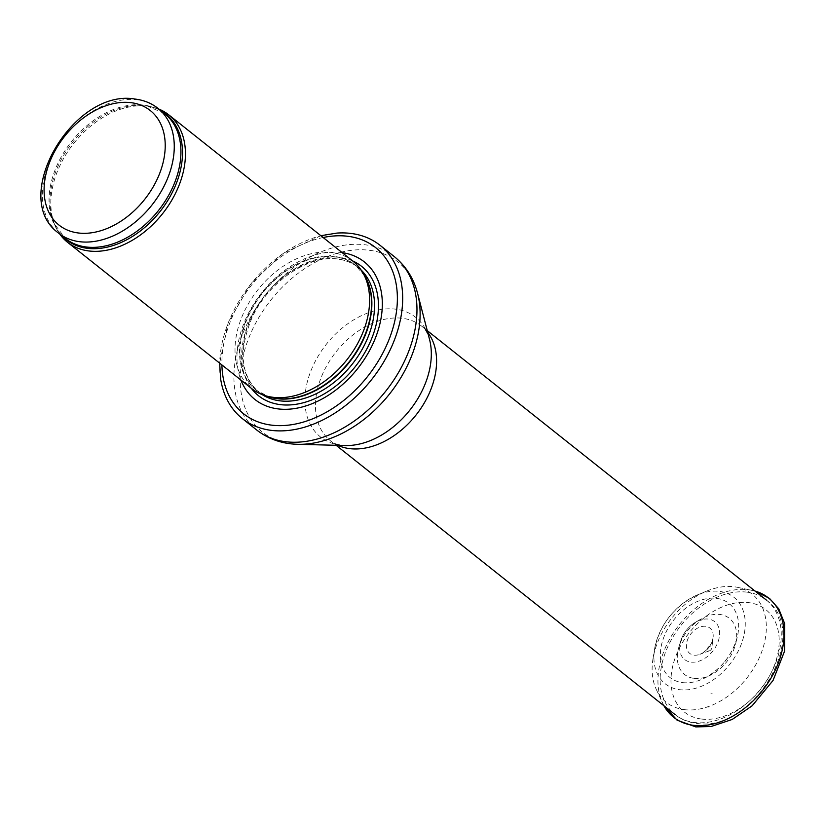 <?xml version="1.0" encoding="UTF-8"?>
<svg xmlns="http://www.w3.org/2000/svg" width="826" height="826" viewBox="0 0 826 826"><rect width="100%" height="100%" fill="white"/><g stroke="black" fill="none" stroke-linecap="round" stroke-linejoin="round"><path stroke-width="0.62" stroke-dasharray="4.13 3.1" d="M158.933 109.115A81.371 56.622 -51.5 0 0 149.878 106.523A81.371 56.622 -51.5 0 0 147.255 106.131A81.371 56.622 -51.5 0 0 72.709 144.736A81.371 56.622 -51.5 0 0 55.136 225.756A81.371 56.622 -51.5 0 0 59.709 233.985M352.929 261.181A81.371 56.622 -51.5 0 0 331.433 252.467A81.371 56.622 -51.5 0 0 248.719 303.163A81.371 56.622 -51.5 0 0 251.693 388.602M342.17 252.632A87.886 61.155 -51.5 0 0 341.076 252.488A87.886 61.155 -51.5 0 0 261.295 293.24A87.886 61.155 -51.5 0 0 240.924 380.053M336.936 233.087A110.674 77.014 -51.5 0 0 220.707 379.371M724.97 661.481L725.61 660.387L724.97 661.481M708.636 650.878A2.674 1.859 -51.5 0 0 709.111 650.867A2.674 1.859 -51.5 0 0 709.534 650.774A2.674 1.859 -51.5 0 0 711.795 647.925A2.674 1.859 -51.5 0 0 710.071 646.128A2.674 1.859 -51.5 0 0 707.5 648.534A2.674 1.859 -51.5 0 0 708.636 650.878M694.139 678.383A35.9 24.976 -51.5 0 0 710.68 675.048A35.9 24.976 -51.5 0 0 735.698 643.557A35.9 24.976 -51.5 0 0 700.851 619.128A35.9 24.976 -51.5 0 0 679.003 646.613A35.9 24.976 -51.5 0 0 692.973 678.208A35.9 24.976 -51.5 0 0 694.139 678.383M708.698 707.025L707.242 706.819A50.438 35.105 -51.5 0 0 708.698 707.025M712.167 693.282A36.396 25.327 128.5 0 1 710.814 693.076L712.167 693.282M684.062 709.606A69.054 48.053 -51.5 0 0 684.517 709.668A69.054 48.053 -51.5 0 0 759.868 656.443A69.054 48.053 -51.5 0 0 737.246 587.286A69.054 48.053 -51.5 0 0 706.653 591.106A69.054 48.053 -51.5 0 0 653.015 658.611A69.054 48.053 -51.5 0 0 656.216 689.276A69.054 48.053 -51.5 0 0 684.062 709.606M157.921 108.309A79.75 55.497 -51.5 0 0 136.837 99.76A79.75 55.497 -51.5 0 0 55.786 149.454A79.75 55.497 -51.5 0 0 58.698 233.18M161.524 111.18A80.143 55.765 -51.5 0 0 147.482 106.1L164.591 113.616A79.75 55.497 -51.5 0 0 143.517 105.067A79.75 55.497 -51.5 0 0 62.466 154.761A79.75 55.497 -51.5 0 0 65.368 238.487L54.186 223.526A80.143 55.765 -51.5 0 0 62.311 236.05M149.878 106.523L147.482 106.1A80.143 55.765 -51.5 0 0 144.911 105.718A80.143 55.765 -51.5 0 0 71.49 143.724A80.143 55.765 -51.5 0 0 54.186 223.526L55.136 225.756M363.647 274.108A79.75 55.497 -51.5 0 0 355.531 265.322L364.793 276.07A79.833 55.559 -51.5 0 0 334.107 256.401A79.833 55.559 -51.5 0 0 248.192 315.253A79.833 55.559 -51.5 0 0 268.873 396.79L256.308 390.192A79.75 55.497 -51.5 0 0 266.705 396.119M361.138 270.03A79.75 55.497 -51.5 0 0 358.205 267.448L355.531 265.322A79.75 55.497 -51.5 0 0 334.458 256.783A79.75 55.497 -51.5 0 0 253.406 306.467A79.75 55.497 -51.5 0 0 256.308 390.192L258.982 392.319A79.75 55.497 -51.5 0 0 262.162 394.591M337.122 258.899A79.75 55.497 -51.5 0 0 256.07 308.594A79.75 55.497 -51.5 0 0 258.982 392.319C240.841 375.861 238.353 351.422 251.496 319.032C267.325 282.533 308.181 254.573 337.741 259.168C345.66 260.159 352.475 262.916 358.205 267.448A79.75 55.497 -51.5 0 0 337.122 258.899M352.588 260.902A82.714 57.562 -51.5 0 0 339.641 257.413A82.714 57.562 -51.5 0 0 259.509 302.688A82.714 57.562 -51.5 0 0 251.341 388.334M323.152 237.516A106.11 73.844 -51.5 0 0 221.905 364.937M394.291 256.618A110.674 77.014 -51.5 0 0 365.04 244.764A110.674 77.014 -51.5 0 0 252.56 313.725A110.674 77.014 -51.5 0 0 256.597 429.912M417.615 293.488A108.753 75.672 -51.5 0 0 369.098 250.237A108.753 75.672 -51.5 0 0 247.635 341.045A108.753 75.672 -51.5 0 0 297.773 444.305M427.692 332.331A73.235 50.964 -51.5 0 0 421.58 326.115C424.585 327.891 427.248 332.362 429.561 339.538A76.436 53.184 -51.5 0 0 395.458 309.141A76.436 53.184 -51.5 0 0 310.101 372.96A76.436 53.184 -51.5 0 0 345.33 445.534C337.824 444.904 332.868 443.325 330.462 440.795A73.235 50.964 -51.5 0 0 337.886 445.348M427.248 330.617L421.58 326.115A73.235 50.964 -51.5 0 0 402.221 318.268A73.235 50.964 -51.5 0 0 327.788 363.905A73.235 50.964 -51.5 0 0 330.462 440.795L336.12 445.297M746.91 592.139A73.235 50.964 -51.5 0 0 672.478 637.775A73.235 50.964 -51.5 0 0 675.141 714.666A73.235 50.964 -51.5 0 0 694.501 722.513A73.235 50.964 -51.5 0 0 768.934 676.886A73.235 50.964 -51.5 0 0 766.26 599.986A73.235 50.964 -51.5 0 0 746.91 592.139M701.687 719.054A65.43 45.523 -51.5 0 0 779.042 636.815A65.43 45.523 -51.5 0 0 694.563 626.593A65.43 45.523 -51.5 0 0 701.687 719.054M682.565 682.606A47.33 32.937 -51.5 0 0 704.774 678.001A47.33 32.937 -51.5 0 0 737.246 637.145A47.33 32.937 -51.5 0 0 712.735 598.138A47.33 32.937 -51.5 0 0 663.805 637.269A47.33 32.937 -51.5 0 0 680.738 682.328A47.33 32.937 -51.5 0 0 682.565 682.606M737.246 587.286L755.026 591.055A76.209 53.029 -51.5 0 0 751.866 590.291A76.209 53.029 -51.5 0 0 679.437 624.539A76.209 53.029 -51.5 0 0 662.442 702.833A76.209 53.029 -51.5 0 0 663.918 705.755M678.487 689.524A55.239 38.44 -51.5 0 0 679.819 689.71A55.239 38.44 -51.5 0 0 744.319 633.47A55.239 38.44 -51.5 0 0 697.671 594.803A55.239 38.44 -51.5 0 0 654.595 649.019A55.239 38.44 -51.5 0 0 678.487 689.524M691.166 662.132A24.16 16.809 -51.5 0 0 719.508 635.659A24.16 16.809 -51.5 0 0 695.533 622.226A24.16 16.809 -51.5 0 0 680.82 640.739A24.16 16.809 -51.5 0 0 691.011 662.111A24.16 16.809 -51.5 0 0 691.166 662.132M694.284 655.173A16.19 11.265 -51.5 0 0 699.901 654.326A16.19 11.265 -51.5 0 0 713.075 637.744A16.19 11.265 -51.5 0 0 703.019 626.325A16.19 11.265 -51.5 0 0 687.211 640.759A16.19 11.265 -51.5 0 0 694.016 655.142A16.19 11.265 -51.5 0 0 694.284 655.173M320.87 235.709L283.339 253.2L250.67 283.865L228.183 322.615L219.633 363.13M766.26 599.986C812.639 633.191 753.374 733.55 696.359 723.318C688.306 722.337 681.233 719.456 675.141 714.666M735.698 643.557L737.246 637.145C732.073 655.245 721.243 668.864 704.774 678.001L710.68 675.048M656.216 689.276L663.908 705.734M706.653 591.106L697.671 594.803C674.253 606.088 659.891 624.157 654.595 649.019L653.015 658.611M679.003 646.613L680.82 640.739C683.474 632.778 688.378 626.604 695.533 622.226L700.851 619.128M725.61 660.387L724.794 661.409M709.534 650.774L699.901 654.326C707.232 650.795 711.63 645.261 713.075 637.744L711.795 647.925"/><path stroke-width="1.24" d="M59.709 233.985A81.371 56.622 -51.5 0 0 67.515 242.266A81.371 56.622 -51.5 0 0 162.474 213.789A81.371 56.622 -51.5 0 0 168.762 114.845A81.371 56.622 -51.5 0 0 158.933 109.115M67.515 242.266L251.693 388.602A81.371 56.622 -51.5 0 0 264.94 395.561A81.371 56.622 -51.5 0 0 346.641 360.115A81.371 56.622 -51.5 0 0 362.707 272.508A81.371 56.622 -51.5 0 0 352.929 261.181L168.762 114.845M240.924 380.053A87.886 61.155 -51.5 0 0 357.513 368.757A87.886 61.155 -51.5 0 0 342.17 252.632M219.633 363.13L220.707 379.371A110.674 77.014 -51.5 0 0 242.297 418.555A110.674 77.014 -51.5 0 0 371.442 379.815A110.674 77.014 -51.5 0 0 379.991 245.26A110.674 77.014 -51.5 0 0 350.74 233.407A110.674 77.014 -51.5 0 0 336.936 233.087L320.87 235.709M58.698 233.18A79.75 55.497 -51.5 0 0 151.757 205.271A79.75 55.497 -51.5 0 0 157.921 108.309C151.447 103.219 143.9 100.153 135.299 99.099C73.555 87.804 8.642 197.858 58.698 233.18L65.368 238.487A79.75 55.497 -51.5 0 0 158.427 210.568A79.75 55.497 -51.5 0 0 164.591 113.616L157.921 108.309M130.849 102.651A73.235 50.964 128.5 0 1 138.83 206.149A73.235 50.964 128.5 0 1 44.263 194.709A73.235 50.964 128.5 0 1 130.849 102.651M62.311 236.05A80.143 55.765 -51.5 0 0 159.893 211.735A80.143 55.765 -51.5 0 0 161.524 111.18M264.94 395.561L268.873 396.79A79.833 55.559 -51.5 0 0 349.037 362.015A79.833 55.559 -51.5 0 0 364.793 276.07L362.707 272.508M266.705 396.119A79.75 55.497 -51.5 0 0 349.367 362.284A79.75 55.497 -51.5 0 0 363.647 274.108M262.162 394.591A79.75 55.497 -51.5 0 0 352.041 364.4A79.75 55.497 -51.5 0 0 361.138 270.03M251.341 388.334A82.714 57.562 -51.5 0 0 355.108 366.837A82.714 57.562 -51.5 0 0 352.588 260.902M221.905 364.937A106.11 73.844 -51.5 0 0 297.897 423.511A106.11 73.844 -51.5 0 0 393.692 325.434A106.11 73.844 -51.5 0 0 347.601 236.257A106.11 73.844 -51.5 0 0 323.152 237.516M242.297 418.555L256.597 429.912A110.674 77.014 -51.5 0 0 385.732 391.173A110.674 77.014 -51.5 0 0 394.291 256.618L379.991 245.26M417.615 293.488L429.561 339.538A76.436 53.184 -51.5 0 1 409.748 410.264A76.436 53.184 -51.5 0 1 345.33 445.534L297.773 444.305A108.753 75.672 -51.5 0 0 389.438 394.116A108.753 75.672 -51.5 0 0 417.615 293.488C413.681 278.362 405.907 266.075 394.291 256.618M337.886 445.348A73.235 50.964 -51.5 0 0 415.922 415.158A73.235 50.964 -51.5 0 0 427.692 332.331M663.918 705.755A76.209 53.029 -51.5 0 0 693.685 725.362A76.209 53.029 -51.5 0 0 775.975 668.595A76.209 53.029 -51.5 0 0 755.036 591.065L769.512 598.416L778.732 608.803L784.7 623.713L784.586 651.084L773.043 680.479L752.135 705.796L732.177 719.467L711.041 726.519L695.781 726.901L677.093 720.179L663.908 705.734M297.773 444.305C282.151 443.892 268.419 439.102 256.597 429.912M336.12 445.297L675.141 714.666M427.248 330.617L766.26 599.986"/></g></svg>

